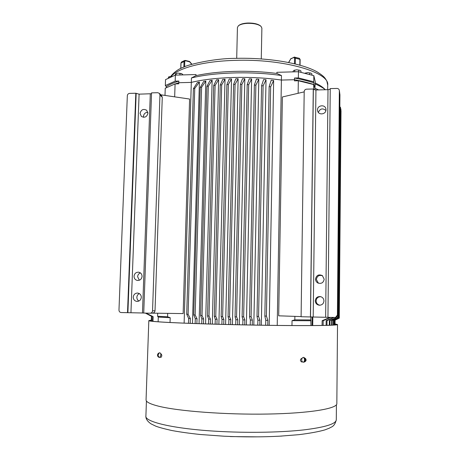 <?xml version="1.0" encoding="UTF-8"?>
<svg xmlns="http://www.w3.org/2000/svg" width="460" height="460" viewBox="0 0 460 460"><rect width="100%" height="100%" fill="white"/><g stroke="black" fill="none" stroke-linecap="round" stroke-linejoin="round"><path stroke-width="0.69" d="M335.047 323.972L337.519 324.553C337.904 325.49 310.92 325.916 269.267 325.346C227.694 324.783 180.745 323.305 161.08 322.023C152.639 321.477 148.551 320.999 148.816 320.603L151.3 320.16M151.3 320.217L149.368 320.608C149.103 321.005 153.18 321.477 161.592 322.029C181.165 323.299 227.821 324.772 269.135 325.329C310.523 325.893 337.347 325.473 336.973 324.536L335.047 324.03M160.655 353.746L160.983 353.792C162.087 355.028 162.07 356.212 160.931 357.334L160.252 357.247M336.835 403.604L336.835 403.65C337.191 408.612 309.85 413.322 267.662 414.052C225.544 414.811 178.066 411.171 158.297 406.122C149.816 403.955 145.734 401.798 146.067 399.654L148.816 320.66M304.761 361.83L304.761 361.83C306.314 360.962 306.504 359.789 305.313 358.311M302.542 361.911L301.628 361.934C299.966 360.657 300.035 359.444 301.823 358.288L302.105 358.282M302.473 361.859L301.426 361.893M161.138 357.282L160.321 357.167M160.873 355.298L159.695 357.506C158.32 357.305 157.596 356.506 157.515 355.108C157.665 353.792 158.389 353.021 159.683 352.785C160.442 352.9 160.839 353.74 160.873 355.298M158.539 357.121L158.895 357.167L158.01 355.218L159.028 353.217L158.671 353.171L157.653 355.166L158.545 356.851M158.654 353.556L158.671 353.171M303.847 357.38L305.814 359.835C305.653 361.29 304.853 362.083 303.416 362.216C302.335 362.077 301.748 361.284 301.662 359.846C301.846 358.167 302.577 357.345 303.847 357.38L303.887 357.385M304.52 358.915L304.537 357.817L303.962 357.834L304.652 359.95L303.905 361.911L304.48 361.888L304.491 360.962M304.537 357.817L305.227 359.933L304.48 361.888M311.903 75.175L311.92 73.864L310.81 73.077L307.717 72.634L304.75 73.341M309.666 74.6L309.689 72.875M305.728 73.588L305.739 72.985M310.902 73.117L307.717 72.634L305.095 73.123M300.978 72.369L301.001 71.041L299.96 70.288L296.706 69.788L294.078 70.294L293.06 71.265L293.049 71.869M298.672 71.777L298.695 70.029M294.682 71.823L294.71 70.144M299.96 70.288L296.706 69.788L294.124 70.271M172.35 76.498L168.831 76.762L168.067 78.465M169.038 78.016L169.084 76.705M172.488 76.435L168.912 76.728M182.631 74.911L182.649 74.319L181.303 73.543L178.043 73.105L175.875 73.514L175.076 75.245M179.877 74.986L179.929 73.347M176.082 75.095L176.14 73.45M181.786 73.755L178.043 73.105L175.984 73.462M238.51 25.726L238.774 25.501C240.499 24.069 243.512 23.247 247.814 23.023C253.776 22.954 258.025 23.931 260.561 25.955L260.952 26.318M261.878 28.112L261.033 26.392C258.388 24.282 253.949 23.264 247.721 23.333C243.225 23.563 240.08 24.426 238.28 25.921L237.429 27.542L236.704 58.322M277.219 325.433L281.393 80.063L294.469 79.724C301.835 81.115 308.349 82.731 314.007 84.565L313.996 85.675L313.72 84.571L298.316 80.753L294.452 80.851L294.469 79.724L281.393 80.063C251.769 75.716 213.958 76.791 191.32 82.397L178.796 82.719L191.32 82.397L184.121 323.144M165.33 85.554L175.174 81.161L178.848 81.063C173.615 82.76 169.435 84.611 166.313 86.618L165.33 85.554L165.531 79.626L175.369 75.112L196.023 74.543L195.994 75.647C206.96 73.243 219.719 71.823 234.272 71.375C248.883 70.995 263.085 71.685 276.868 73.439L276.891 72.312L298.448 71.72L313.835 75.676L315.324 81.96L314.916 88.251L314.007 84.565L314.916 88.251L318.636 89.907L314.916 88.251L314.899 89.93M170.039 86.141L173.546 84.594L170.039 86.141M178.848 81.063L178.796 82.719L175.323 83.91L178.796 82.719L178.762 83.823L175.087 83.915L165.243 88.251L165.002 95.421M312.122 316.934L312.018 325.571M312.84 316.952L312.731 325.571M233.605 84.387L235.071 84.37L238.136 78.775L235.825 78.809L233.605 84.387L228.062 316.739L229.58 316.767L230.753 319.625L228.879 319.579L228.062 316.739M238.136 78.775L232.427 324.645M240.373 84.393L241.851 84.421L244.841 78.775L242.5 78.758L240.373 84.393L235.054 316.819L235.848 319.74L237.757 319.78L237.642 324.76M244.841 78.775L239.367 324.8M247.198 84.605L248.687 84.674L251.631 78.924L249.262 78.855L247.198 84.605L242.109 316.802L242.903 319.895L244.846 319.936L244.743 324.915M251.631 78.924L246.393 324.944M254.368 85.037L255.869 85.152L258.802 79.252L256.404 79.12L254.368 85.037L249.533 316.681L250.355 320.045L252.333 320.079L252.235 325.059M258.802 79.252L253.816 325.088M261.585 85.686L263.097 85.853L266.035 79.752L263.62 79.563L261.585 85.686L257.008 316.457L257.87 320.183L259.9 320.217L259.802 325.191M266.035 79.752L261.32 325.214M269.146 86.601L270.658 86.813L273.642 80.483L271.199 80.224L269.146 86.601L264.839 316.112L265.771 320.315L267.841 320.35L267.749 325.312M273.642 80.483L269.198 325.329M192.475 323.466L199.41 82.087L197.415 82.455L193.39 88.711L186.72 314.168L188.111 314.318L190.325 318.487L188.623 318.429L186.72 314.168M199.059 323.696L205.81 81.075L203.74 81.374L200.238 87.412L193.729 314.876L195.149 315.002L197.018 318.705L195.276 318.648L193.729 314.876M205.585 323.909L212.146 80.281L210.013 80.529L206.914 86.376L200.577 315.451L202.02 315.56L203.636 318.906L201.865 318.855L200.577 315.451M212.296 324.11L218.655 79.66L216.464 79.85L213.681 85.554L207.535 315.934L208.995 316.02L210.421 319.102L208.627 319.056L207.535 315.934M218.88 324.3L225.026 79.218L222.795 79.356L220.254 84.968L214.297 316.296L215.774 316.359L217.074 319.286L215.257 319.234L214.297 316.296M226.895 84.577L228.35 84.519L231.524 78.924L229.252 79.011L226.895 84.577L221.139 316.566L222.64 316.612L223.859 319.459L222.013 319.412L221.139 316.566M231.524 78.924L225.595 324.472M311 320.752L292.042 320.654L294.825 319.844L310.805 319.941L310.943 325.577M291.968 325.559L292.042 320.654M228.764 324.553L228.879 319.579M230.638 324.599L230.753 319.625M235.733 324.72L235.848 319.74M242.799 324.875L242.903 319.895M250.251 325.019L250.355 320.045M257.772 325.157L257.87 320.183M265.679 325.277L265.771 320.315M334.529 325.001L334.38 320.298L338.813 318.251L334.575 320.269M334.334 325.019L334.38 320.298M333.58 325.076L333.621 320.373L333.299 320.396L338.18 318.216L333.621 320.373M333.258 325.093L333.299 320.396M332.051 325.162L332.097 320.471L331.631 320.493L337.22 318.067L332.097 320.471M331.585 325.185L331.631 320.493M329.941 325.26L329.987 320.557L329.36 320.574L335.944 317.808L329.987 320.557M329.314 325.283L329.36 320.574M326.951 325.358L326.997 320.631L326.174 320.649L333.414 317.486M326.123 325.381L326.174 320.649M323.138 325.444L323.19 320.695L322.138 320.706L329.998 317.406M322.086 325.461L322.138 320.706M334.995 324.961L334.966 320.183L339.175 318.193L335.041 320.154M334.926 324.967L334.966 320.183M335.035 324.955L335.081 320.137M152.956 321.344L153.117 316.641L152.755 316.595L152.593 321.304M151.748 321.207L151.737 316.422L151.576 321.183M151.277 321.143L151.443 316.308L148.31 314.64M151.265 321.137L151.432 316.296M188.479 323.317L188.623 318.429M190.187 323.38L190.325 318.487M195.138 323.558L195.276 318.648M196.88 323.622L197.018 318.705M201.733 323.782L201.865 318.855M203.498 323.84L203.636 318.906M208.501 324.001L208.627 319.056M210.295 324.053L210.421 319.102M215.13 324.191L215.257 319.234M216.947 324.242L217.074 319.286M221.887 324.38L222.013 319.412M223.738 324.426L223.859 319.459M158.125 321.793L158.286 317.066L170.189 317.705L170.039 322.506M241.851 84.421L236.584 316.825L235.054 316.819M236.584 316.825L237.757 319.78M248.687 84.674L243.65 316.785L242.109 316.802M243.65 316.785L244.846 319.936M255.869 85.152L251.085 316.641L249.533 316.681M251.085 316.641L252.333 320.079M263.097 85.853L258.572 316.399L257.008 316.457M258.572 316.399L259.9 320.217M270.658 86.813L266.409 316.031L264.839 316.112M266.409 316.031L267.841 320.35M326.997 320.631L333.966 317.498M323.19 320.695L330.723 317.423M341.027 110.831L339.175 318.119M145.854 313.11L152.755 316.595M146.033 313.116L153.117 316.641M145.36 313.099L151.737 316.422M145.4 313.099L151.909 316.463M158.286 317.066L157.579 316.273L167.584 316.791L170.189 317.705M339.831 105.84L338.014 318.193M338.18 318.216L339.848 105.852M339.997 106.984L340.503 107.329L338.704 318.251M338.813 318.251L340.503 107.329M340.601 108.715L340.894 108.916L339.123 318.211M339.175 318.193L340.894 108.916M225.026 79.218L221.691 84.864L220.254 84.968M218.655 79.66L215.102 85.41L213.681 85.554M212.146 80.281L208.317 86.187L206.914 86.376M205.81 81.075L201.618 87.176L200.238 87.412M199.41 82.087L194.747 88.435L193.39 88.711M235.071 84.37L229.58 316.767M194.747 88.435L188.111 314.318M201.618 87.176L195.149 315.002M208.317 86.187L202.02 315.56M215.102 85.41L208.995 316.02M221.691 84.864L215.774 316.359M228.35 84.519L222.64 316.612M335.949 317.314L335.944 317.808M335.656 317.411L335.65 317.739M337.237 316.67L337.22 318.067M337.002 316.859L336.99 318.027M174.668 96.847L175.087 83.915M152.231 313.151L183.149 313.588L189.6 99.044L160.781 94.806M167.584 316.791L167.693 313.369M157.579 316.273L157.682 313.225M313.72 84.571L313.662 89.625M310.845 316.923L310.805 319.941M298.137 93.294L298.316 80.753M294.825 319.844L294.877 316.371M301.104 316.584L278.691 315.813L282.377 96.962L304.192 91.879M313.272 88.998L310.431 316.952L301.099 316.733L304.198 91.563C304.359 90.137 305.175 89.332 306.636 89.159L313.272 88.998L313.358 89.343L315.94 89.97L328.009 89.683L330.24 89.136M337.41 315.054L335.553 317.44L327.951 317.36L330.245 88.59L336.944 88.435C338.272 88.504 339.072 89.165 339.348 90.419L339.928 94.875L338.025 314.887L337.41 315.054L339.348 90.419M135.809 93.236L127.518 312.679L121.181 312.535C119.79 312.357 119.054 311.535 118.973 310.069L127.328 95.703C127.518 94.329 128.288 93.552 129.651 93.386L135.809 93.236L139.098 94.156L151.524 93.725M159.355 93.351L159.953 94.944L152.547 310.839C152.369 312.259 151.599 313.047 150.23 313.208L143.733 313.059L151.553 92.862L157.768 92.713L159.355 93.351L161.552 95.588L162.271 97.29L155.02 310.787C154.819 312.196 153.905 312.978 152.277 313.145L150.27 313.208M310.431 316.952L327.951 317.331M127.518 312.679L143.733 313.013M317.509 109.923L317.636 110.969C318.573 115.517 326.151 114.431 325.979 109.756L325.893 108.882C325.111 104.19 317.342 105.167 317.509 109.923M315.514 279.065C315.56 280.824 316.359 282.135 317.894 282.998C321.379 284.027 323.478 282.762 324.185 279.203L322.362 275.615C318.699 274.045 316.417 275.195 315.514 279.065M315.255 300.782C315.457 303.324 316.813 304.808 319.326 305.221C322.08 305.124 323.627 303.703 323.949 300.955C323.828 298.764 322.724 297.327 320.637 296.642C317.515 296.303 315.727 297.683 315.255 300.782M325.904 110.492C322.609 107.893 320.091 108.537 318.349 112.418M322.609 275.805C319.154 274.741 317.072 275.971 316.359 279.507L318.447 283.233M320.833 296.7C318.038 296.706 316.463 298.097 316.106 300.874C316.279 303.284 317.549 304.733 319.913 305.227M147.844 112.297C145.32 112.412 143.865 113.741 143.485 116.288L143.583 117.294M140.403 272.895C138.713 273.585 137.787 274.861 137.62 276.724L139.351 280.232M139.334 293.583C137.827 294.337 137.005 295.573 136.867 297.292C136.873 298.954 137.557 300.196 138.92 301.03M140.064 113.39L141.369 116.432C144.71 118.047 146.895 116.984 147.919 113.24L146.688 110.268C143.336 108.56 141.128 109.601 140.064 113.39M134.027 276.259C134.13 278.593 135.28 279.996 137.477 280.462C140.127 280.468 141.651 279.105 142.059 276.385C141.968 274.114 140.858 272.717 138.742 272.199C136.034 272.119 134.458 273.47 134.027 276.259M133.25 297.148C133.394 299.673 134.671 301.099 137.08 301.426C139.552 301.242 140.961 299.874 141.306 297.309C141.174 294.854 139.944 293.434 137.615 293.049C135.073 293.158 133.618 294.521 133.25 297.148M315.313 83.041C319.286 84.882 322.299 86.796 324.363 88.78L325.398 89.746M175.174 81.161L175.369 75.112M191.452 77.964C214.078 72.249 251.867 71.133 281.468 75.549L281.393 80.063C251.769 75.716 213.958 76.791 191.32 82.397L191.452 77.964L195.994 75.647M298.362 77.924L313.754 81.788L314.03 82.903C308.372 81.058 301.863 79.43 294.498 78.027L298.362 77.924L298.448 71.72M166.313 86.618L166.273 87.797M294.498 78.027L294.469 79.724C301.835 81.115 308.349 82.731 314.007 84.565L314.03 82.903M314.973 83.887C319.435 85.75 322.897 87.705 325.352 89.746M281.468 75.549L276.868 73.439M313.754 81.788L313.835 75.676M301.461 361.905L301.772 361.94M146.429 400.965L145.912 415.846C143.945 422.033 176.14 429.456 223.226 431.624C251.798 432.986 282.348 432.291 303.64 429.916C325.105 427.288 335.99 423.924 336.289 419.836L336.421 404.748M336.289 419.779L336.289 419.836C334.437 427.121 331.177 426.788 329.464 428.122L324.915 429.881C318.699 431.681 310.023 433.274 298.891 434.666L279.956 436.166C262.114 437.109 243.438 437.121 223.928 436.201L200.249 434.499C189.468 433.354 179.906 432.009 171.557 430.462C163.662 428.668 158.332 427.202 155.572 426.075L151.064 423.878C147.482 421.429 145.757 418.876 145.895 416.225M281.98 436.051L279.956 436.166M198.559 434.332L200.249 434.499M257.721 436.856L230.316 436.574M313.358 89.343L310.529 316.934M315.94 89.97L313.202 316.957M328.009 89.683L325.651 317.25M338.025 314.887L336.208 317.228L338.025 314.887L339.928 94.863L339.365 90.741M136.16 93.564L127.897 312.673M139.098 94.156L130.951 312.708M150.299 93.892L142.479 312.978M159.953 94.944L162.271 97.29M155.02 310.787L152.547 310.839M181.01 63.123L180.843 68.413M191.711 64.343L189.744 61.881L184.609 60.507L184.006 61.519L183.833 67.074M185.501 60.858L181.016 62.951L181.619 61.945L184.552 60.536M184.765 61.496L184.604 66.763M170.729 76.377C174.185 72.059 178.451 69 183.523 67.206C186.622 65.124 212.198 58.437 234.945 58.374C268.105 57.35 302.479 63.267 317.596 72.162C324.725 76.774 325.036 78.091 326.818 81.029L327.716 85.117C329.941 72.318 283.584 58.541 234.537 60.392C203.027 61.266 177.727 68.16 171.269 76.366M327.669 89.688L327.716 85.238M300.052 65.188L300.133 59.507L299.391 58.322L300 59.627M288.707 62.479L290.823 58.817L294.82 57.086L295.354 58.132L299.931 59.369L299.845 65.13M294.026 57.546L294.555 58.155L294.469 63.739M294.555 58.155L295.354 58.132L295.268 63.928M290.823 58.817L294.262 57.126M185.42 60.507L189.566 61.468L189.744 61.881M337.519 324.553L336.835 403.65M261.268 58.897L261.884 28.054M341.027 110.641L339.273 318.073M339.905 94.547L339.928 94.875M319.711 305.233L319.326 305.221M181.562 61.968L180.935 63.032L180.768 68.454M299.391 58.322L294.273 57.12M288.581 62.456L291.053 58.403M191.952 64.273L189.572 61.468L185.334 60.45M185.328 60.444L184.609 60.507"/></g></svg>
